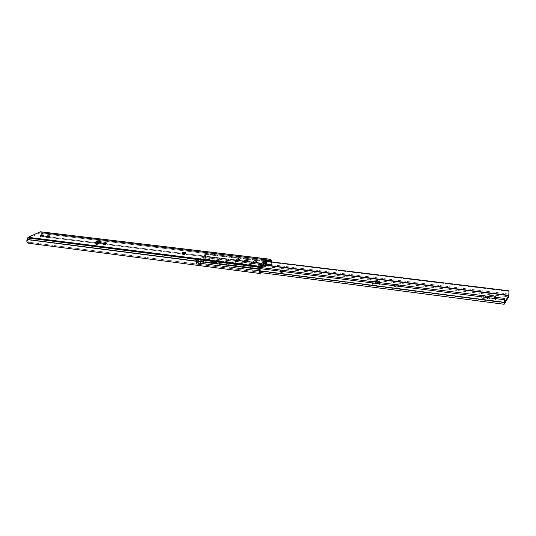<?xml version="1.0" encoding="UTF-8"?>
<svg xmlns="http://www.w3.org/2000/svg" width="536" height="536" viewBox="0 0 536 536"><rect width="100%" height="100%" fill="white"/><g stroke="black" fill="none" stroke-linecap="round" stroke-linejoin="round"><path stroke-width="0.4" stroke-dasharray="2.68 2.01" d="M102.959 243.378L103.113 244.409L104.426 243.719L103.455 244.021L103.394 243.625L103.18 244.503L104.942 244.724L106.564 244.161L105.15 243.645L106.001 243.398L106.617 243.981L106.47 242.982M182.186 253.093L182.314 254.185L183.426 253.501L182.582 253.803L182.528 253.354L182.434 254.339L184.424 254.587L185.932 254.091L185.925 253.662L184.806 253.414L186.046 253.823L185.925 252.778M235.954 259.679L236.061 260.811L237.12 260.121L236.282 260.442L236.235 259.94L236.229 261.012L238.058 261.307L239.887 260.757L238.808 260.067L239.967 260.509L239.873 259.431M100.634 243.672L100.48 242.647L100.634 243.672L101.351 243.029L100.815 242.44L101.351 242.855L100.634 243.672C97.934 244.637 96.018 244.704 94.892 243.88L97.184 244.463L100.634 243.672M95.267 243.264L94.892 243.88L95.267 243.264M260.402 265.628L260.034 265.903L259.94 264.75L260.034 265.903L262.62 266.225L260.034 265.903L260.335 264.797L260.449 266.278L260.402 265.628L265.501 261.876L265.414 260.731L265.555 262.519L266.633 262.653L265.555 262.519L265.501 261.876L260.402 265.628M265.802 260.851L265.501 261.876L265.802 260.851M272.067 261.99L271.558 265.005L271.417 261.91L271.189 264.261L184.049 253.515L271.189 264.261L271.558 265.005L97.23 243.424L271.558 265.005L272.067 261.99M41.533 233.522L269.461 261.159L41.533 233.522L40.468 232.745L270.358 260.496L40.468 232.745L28.381 238.286L40.468 232.745L41.533 233.522L41.754 235.967L96.453 242.714L41.754 235.967L42.076 234.627L41.533 233.522M183.62 253.461L104.547 243.713L183.62 253.461M104.493 243.706L99.348 243.069L104.493 243.706M266.519 261.689L265.863 261.608L266.519 261.689M260.63 267.705L28.381 238.286L27.564 240.59L28.395 242.172L28.167 243.183L28.395 242.172L260.429 272.328L28.395 242.172L27.725 239.88L28.381 238.286L260.63 267.705M40.823 236.383L40.562 236.899L41.667 236.979L43.711 236.034L40.823 236.383L40.756 236.008L40.428 236.771L42.994 236.651L42.813 235.666L42.994 236.651L43.744 236.095L40.823 236.383M46.967 237.14L46.706 237.662L47.831 237.743L49.902 236.872L48.642 236.637L46.967 237.14L46.893 236.765L46.572 237.535L49.151 237.415L48.977 236.423L49.151 237.415L49.895 236.852L46.967 237.14M248.215 261.414L247.907 260.63L247.706 261.983L247.605 260.844L247.706 261.983C246.299 262.553 245.233 262.546 244.51 261.97L244.684 261.099L244.731 261.615L245.294 261.253L244.517 261.849L244.872 262.272L247.511 262.091L248.215 261.407L247.337 260.992L248.215 261.414L248.121 260.329M256.677 262.459L256.375 261.675L256.175 263.029L256.081 261.883L256.175 263.029C254.761 263.605 253.689 263.605 252.952 263.015L253.119 262.131L253.166 262.653L253.722 262.292L252.959 262.901L253.327 263.323L255.987 263.143L256.677 262.452L255.813 262.037L256.677 262.459L256.59 261.374M41.915 232.611L40.85 231.833L270.707 259.39L40.85 231.833L41.915 232.611L271.491 260.268L41.915 232.611L42.793 234.42L42.27 236.624C43.074 235.023 42.954 233.683 41.915 232.611M95.368 243.197L42.27 236.624L41.754 235.967L42.27 236.624L95.368 243.197M260.027 269.642L27.725 239.88L260.027 269.642M260.724 266.774L260.449 266.278L261.541 266.419L261.736 266.881L261.488 265.769L262.446 265.059L261.488 265.769L261.086 264.891L261.541 266.419L260.503 266.533L261.963 266.868L260.878 266.727L265.246 263.498L260.724 266.774L261.709 266.901M266.332 263.632L265.246 263.498L265.555 262.519L265.246 263.498L266.332 263.632M49.339 236.255L49.513 237.24L49.339 236.255M43.175 235.498L43.356 236.483L43.175 235.498M236.061 260.811L237.428 261.28L237.321 260.148L237.428 261.28L239.967 260.509M236.905 261.213L236.798 260.081L236.905 261.213M182.314 254.185L183.52 254.587L183.392 253.495L183.52 254.587L186.046 253.823M183.037 254.526L182.91 253.434L183.037 254.526M103.113 244.409L104.111 244.731L103.951 243.699L104.111 244.731L106.617 243.981M103.683 244.677L103.528 243.645L103.683 244.677M280.268 270.472L281.159 270.117L280.08 270.854L281.903 271.397L283.524 271.162L284.087 270.486L281.581 271.363L281.668 272.523L284.207 271.846L282.7 271.209L280.348 271.631L280.268 270.472L280.167 272.013L280.569 272.328L281.668 272.523L284.207 271.752L283.256 271.276L283.189 270.379L283.256 271.276L280.348 271.631L280.161 271.98L281.112 272.456L281.025 271.296L280.073 270.827L280.268 270.472M282.64 270.305L282.7 271.209L282.64 270.305M394.221 284.931L395.079 284.536L394.168 285.36L396.412 285.976L398.127 285.728L398.617 285.185C398.442 285.782 397.585 286.036 396.044 285.949L396.064 287.189L397.866 287.068L398.637 286.432L396.707 285.701L394.241 286.17L394.221 284.931L394.188 286.599L396.064 287.189C397.605 287.276 398.462 287.021 398.637 286.432L397.35 285.788L397.337 284.817L397.35 285.788L394.241 286.17L395.414 287.108L395.394 285.862L394.221 284.931M396.687 284.737L396.707 285.701L396.687 284.737M379.823 283.109C376.627 284.556 374.041 284.455 372.071 282.8L372.105 284.026C374.074 285.681 376.661 285.788 379.85 284.335L380.071 282.633L379.85 284.335L380.004 283.444L379.361 282.914L376.761 282.345L373.786 282.66L372.158 283.671L372.44 284.542L373.344 285.018L376.218 285.387L379.026 284.857L380.104 283.698C378.141 282.043 375.562 281.936 372.366 283.377L372.332 282.157L372.406 283.316L374.637 284.08L377.713 283.993L379.823 283.109M496.249 297.875C495.324 299.718 487.432 299.155 487.445 297.259L487.412 298.565C487.398 300.468 495.284 301.038 496.209 299.189L496.349 297.353L496.209 299.189L495.659 297.882L492.906 297.018L488.852 297.279L487.412 298.411L488.571 299.678L491.673 300.341L494.896 299.999L496.323 298.72C496.309 296.817 488.497 296.254 487.539 298.083L487.572 296.776L488.082 298.083L490.842 298.947L494.232 298.867L496.249 297.875M198.668 262.627L198.032 263.035L198.153 264.141L198.789 263.725L198.668 262.627L205.1 258.466L205.214 259.558L205.837 259.156L205.717 258.064L205.1 258.466L205.717 258.064L204.973 257.789L264.255 265.166L205.013 257.528L264.57 264.931L205.013 257.528L204.518 255.86L204.806 253.809L204.732 257.943L205.717 258.064L205.837 259.156L204.853 259.029L205.442 256.556L509.046 294.083L205.442 256.556L205.643 257.803L205.094 258.875L508.664 296.924L204.853 259.029L204.732 257.943L204.853 259.029L205.837 259.156L205.214 259.558L205.1 258.466L198.668 262.627L198.769 260.429L204.651 256.69L205.1 258.466L204.96 257.166L203.975 257.046L204.156 258.56L205.214 259.558L198.789 263.725L205.214 259.558L204.115 258.345L197.677 262.499L197.529 261.186L198.521 261.313L198.789 263.725L197.797 262.928L197.777 260.308L203.513 256.61L204.497 256.731L198.843 260.369L197.851 260.241L203.667 256.57L204.115 258.345L197.677 262.499L198.789 263.725L198.153 264.141L198.032 263.035L198.668 262.627M196.598 264.255L196.116 262.566L259.853 270.781L196.116 262.566L195.761 260.442L196.116 259.357L196.699 262.888L504.316 302.606L197.04 262.908L197.161 264.014L196.518 264.235L195.761 260.442L196.116 259.357L196.799 260.811L196.712 263.042L198.032 263.035L197.04 262.908L197.161 264.014L198.153 264.141L196.913 264.174L504.296 304.147L260.389 272.556M213.315 262.104L213.388 262.747L215.124 262.821L216.604 262.144L216.169 261.548L213.315 262.104L216.705 261.883L216.799 263.129L216.021 262.606L214.46 262.714L213.207 263.444L213.717 263.926L215.546 263.866L216.812 262.988L213.743 263.002L213.63 261.896L213.743 263.002L213.429 263.21L213.315 262.104L213.187 263.585L216.269 263.571L216.155 262.466L213.073 262.479L213.315 262.104M481.147 296.106L481.623 296.857L483.485 297.172L484.866 296.897L485.435 296.04L485.361 297.654L484.571 296.797L482.253 296.676L481.053 297.56L481.891 298.277L484.222 298.391L485.422 297.426C484.276 296.462 482.903 296.361 481.301 297.138L481.147 296.106L481.81 295.51L481.328 295.839L481.114 297.413L481.147 296.106L481.053 297.641C482.199 298.612 483.573 298.706 485.18 297.929L485.214 296.622C483.606 297.4 482.233 297.306 481.087 296.341L481.147 296.106M372.956 281.735L372.332 282.157L372.956 281.735M488.108 296.308L487.572 296.776L488.108 296.308M268.864 261.601L204.806 253.809L268.864 261.601M509.2 291.39L205.322 254.332L204.806 253.809L205.322 254.332L205.442 256.556L205.322 254.332L509.2 291.39M195.761 260.442L260.329 268.67L195.761 260.442M196.116 259.357L260.838 267.544L196.116 259.357M198.843 260.369L197.851 260.241L197.529 261.186L198.521 261.313L198.843 260.369M204.96 257.166L203.513 256.61L204.665 256.69L204.96 257.166M485.395 296.354L485.18 297.929L485.395 296.354M216.464 262.258L216.269 263.571L216.464 262.258M396.044 285.949L395.394 285.862L395.414 287.108L396.064 287.189L396.044 285.949M281.581 271.363L281.025 271.296L281.112 272.456L281.668 272.523L281.581 271.363M94.725 242.855L94.892 243.88M101.204 241.897L101.351 242.855M252.952 263.015L252.858 261.87M244.51 261.97L244.409 260.838M49.895 236.852L49.727 235.894M46.572 237.535L46.398 236.544M43.744 236.095L43.57 235.137M40.428 236.771L40.254 235.793M372.071 282.8L372.105 284.026M487.445 297.259L487.412 298.565M504.322 302.833L196.752 263.075M204.665 256.69L203.68 256.57M496.363 297.406L496.323 298.72M380.078 282.633L380.104 283.698M485.422 297.426L485.455 296.127M481.053 297.641L481.087 296.341M216.812 262.988L216.705 261.883M213.187 263.585L213.073 262.479M398.637 286.432L398.617 285.185M394.114 285.226L394.134 286.465M284.207 271.752L284.127 270.593M280.073 270.827L280.161 271.98"/><path stroke-width="0.8" d="M103.294 242.989L105.465 242.634L105.599 243.538L105.465 242.634L103.126 243.089L103.14 243.552L104.205 243.719L106.463 243.036L105.465 242.634L106.463 242.949L103.951 243.699L102.959 243.378L103.294 242.989L103.394 243.625L103.294 242.989M182.454 252.717L184.712 252.329L184.84 253.407L184.712 252.329L182.307 252.825L182.454 253.327L183.674 253.515L185.925 252.771L184.712 252.329L185.918 252.731L183.392 253.495L182.186 253.093L182.454 252.717L182.528 253.354L182.454 252.717M184.806 253.414L183.426 253.501L184.806 253.414M236.182 259.317L238.493 258.908L238.6 260.04L237.12 260.121L238.6 260.04L238.493 258.908L236.041 259.431L236.302 259.967L237.629 260.174L239.867 259.384L238.493 258.908L239.867 259.384L237.321 260.148L235.954 259.679L236.182 259.317L236.235 259.94L236.182 259.317M100.48 242.647C97.773 243.612 95.857 243.679 94.725 242.855L95.462 242.031L95.622 243.049L95.267 243.264L95.462 242.031L94.852 243.043L97.646 243.391L101.07 242.218L101.063 241.629L99.482 241.24L95.462 242.031C98.162 241.066 100.078 241.006 101.197 241.83L100.48 242.647M270.512 259.283L268.342 260.777L268.429 261.923L270.358 260.496L271.149 261.367L269.461 261.159L271.149 261.367L271.417 261.91L270.358 260.496L268.429 261.923L268.342 260.777L270.271 259.35L40.294 231.773L28.2 237.301L260.53 266.539L260.141 267.196L27.731 237.83L28.06 237.388L27.075 239.431L259.538 269.132L27.075 239.431C26.532 241.267 26.894 242.52 28.167 243.183L27.135 242.259L26.82 241.187L27.731 237.83L260.141 267.196L259.538 269.132C259.015 271.35 259.243 272.824 260.201 273.548L28.167 243.183L260.201 273.548L260.027 269.642L260.63 267.705L262.62 266.225L262.526 265.072L262.62 266.225L260.63 267.705L259.92 270.057L260.429 272.328L260.201 273.548L259.9 273.34L259.27 270.533L260.141 267.196L262.526 265.072L259.94 264.75L260.308 264.476L259.94 264.75L262.526 265.072L260.53 266.539L28.2 237.301L40.294 231.773L270.499 259.277L271.732 260.63L272.067 261.99L271.491 260.268L270.512 259.283L40.85 231.833M265.414 260.731L260.308 264.476L261.086 264.891L260.308 264.476L265.628 260.777L266.586 262.01L262.446 265.059L266.586 262.01L265.414 260.731M99.348 243.069L96.453 242.714L99.348 243.069M268.429 261.923L266.519 261.689L268.429 261.923M247.337 260.992L245.294 261.253L247.907 260.63L248.061 260.161L247.25 259.86L245.642 259.967L244.416 260.717L245.274 261.253L247.337 260.992M255.813 262.037L253.722 262.292L256.375 261.675L256.516 261.193L255.699 260.891L253.796 261.086L252.865 261.756L253.742 262.298L255.813 262.037M100.815 242.44L98.436 242.312L95.622 243.049L100.815 242.44M268.342 260.777L265.776 260.469L268.342 260.777M40.649 235.398L40.381 235.914L41.493 236.001L43.57 235.13L41.473 235.063L40.649 235.398L43.563 235.11L42.813 235.666L40.254 235.793L40.649 235.398L40.756 236.008L40.649 235.398M46.786 236.155L46.431 236.611L47.65 236.758L49.727 235.887L47.617 235.82L46.786 236.155L49.721 235.867L48.977 236.423L46.398 236.544L46.786 236.155L46.893 236.765L46.786 236.155M97.23 243.424L95.368 243.197L97.23 243.424M261.963 266.868L266.399 263.565L266.586 262.01L266.332 263.632L261.963 266.868M253.361 261.3C254.781 260.724 255.853 260.731 256.583 261.32L256.081 261.883C254.667 262.459 253.588 262.459 252.858 261.87L253.361 261.3L253.441 262.245L253.361 261.3M253.119 262.131L253.066 261.514L253.119 262.131M244.925 260.268L248.121 260.275L247.605 260.844C246.198 261.414 245.133 261.414 244.409 260.838L244.925 260.268L245.012 261.206L244.925 260.268M244.684 261.099L244.63 260.476L244.684 261.099M47.289 236.778L47.148 235.987L47.289 236.778M41.151 236.021L41.004 235.237L41.151 236.021M239.11 259.987L239.016 258.975L239.11 259.987M185.295 253.273L185.195 252.389L185.295 253.273M106.001 243.398L105.894 242.687L106.001 243.398M281.159 270.117L282.64 270.305L281.159 270.117M395.079 284.536L396.687 284.737L395.079 284.536M264.255 265.166L508.711 295.617L504.336 302.82L508.711 295.617L264.255 265.166M283.175 270.124L284.087 270.486L283.175 270.124M397.33 284.549L398.489 284.964L397.33 284.549M485.388 295.966L483.867 295.336L481.81 295.51L485.388 295.966M380.071 282.633L379.327 281.695L377.485 281.186L372.956 281.735C376.332 280.757 378.704 281.005 380.071 282.472L380.071 282.633M496.349 297.353L495.17 296.287L492.939 295.711L490.366 295.684L488.108 296.308C491.78 295.202 494.534 295.55 496.349 297.353M508.758 295.303L509.006 290.807L268.864 261.601L509.006 290.807L508.758 295.303L264.57 264.931L508.758 295.303M509.046 294.083L508.664 296.924L504.101 304.26L504.369 298.364L504.322 302.833L504.369 298.364L504.068 302.271L259.853 270.781L504.068 302.271L504.135 304.274L508.664 296.924L509.046 294.083M260.329 268.67L504.095 299.718L260.329 268.67M260.838 267.544L504.369 298.364L260.838 267.544M260.389 272.556L504.135 304.274"/></g></svg>
